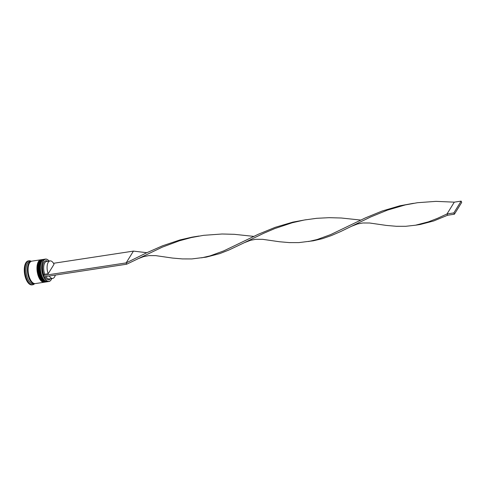 <?xml version="1.0" encoding="UTF-8"?>
<svg xmlns="http://www.w3.org/2000/svg" width="486" height="486" viewBox="0 0 486 486"><rect width="100%" height="100%" fill="white"/><g stroke="black" fill="none" stroke-linecap="round" stroke-linejoin="round"><path stroke-width="0.73" d="M49.122 261.049A11.196 5.243 81.3 0 0 48.594 260.472A11.196 5.243 81.3 0 0 43.309 260.964A11.196 5.243 81.3 0 0 43.558 276.309A11.196 5.243 81.3 0 0 51.261 279.602A11.196 5.243 81.3 0 0 51.461 279.256A11.196 5.243 81.3 0 0 51.795 278.545M51.419 279.329A11.354 5.316 -98.7 0 1 51.382 279.401A11.354 5.316 -98.7 0 1 51.176 279.754A11.354 5.316 -98.7 0 1 48.861 281.528A11.354 5.316 -98.7 0 1 42.482 273.873A11.354 5.316 -98.7 0 1 43.114 260.854A11.354 5.316 -98.7 0 1 45.435 259.081A11.354 5.316 -98.7 0 1 48.472 260.356A11.354 5.316 -98.7 0 1 48.533 260.417M45.435 259.081L44.202 259.263A11.354 5.316 81.3 0 0 41.887 261.043A11.354 5.316 81.3 0 0 41.681 261.395A11.354 5.316 81.3 0 0 44.584 280.434A11.354 5.316 81.3 0 0 47.628 281.716L48.861 281.528M42.835 259.475L42.148 259.579A11.354 5.316 81.3 0 0 39.834 261.353A11.354 5.316 81.3 0 0 39.627 261.705A11.354 5.316 81.3 0 0 42.537 280.75A11.354 5.316 81.3 0 0 45.575 282.026L46.261 281.923A11.354 5.316 -98.7 0 1 39.888 274.268A11.354 5.316 -98.7 0 1 40.514 261.249A11.354 5.316 -98.7 0 1 42.835 259.475A11.354 5.316 -98.7 0 1 43.035 259.451M34.968 283.624A11.354 5.316 -98.7 0 1 34.628 283.696L33.261 283.909A11.354 5.316 -98.7 0 1 26.888 276.248A11.354 5.316 -98.7 0 1 27.52 263.23A11.354 5.316 -98.7 0 1 29.834 261.456L31.201 261.249A11.354 5.316 -98.7 0 1 31.547 261.219M34.561 283.709A12.138 5.68 -98.7 0 1 32.696 284.784A12.138 5.68 -98.7 0 1 25.88 276.601A12.138 5.68 -98.7 0 1 26.554 262.683A12.138 5.68 -98.7 0 1 29.032 260.788A12.138 5.68 -98.7 0 1 31.134 261.261M44.402 282.202A11.354 5.316 -98.7 0 1 44.208 282.238A11.354 5.316 -98.7 0 1 37.835 274.578A11.354 5.316 -98.7 0 1 38.461 261.559A11.354 5.316 -98.7 0 1 40.781 259.785A11.354 5.316 -98.7 0 1 40.982 259.767M44.208 282.238L35.314 283.593A11.354 5.316 -98.7 0 1 28.941 275.939A11.354 5.316 -98.7 0 1 29.567 262.92A11.354 5.316 -98.7 0 1 31.888 261.146L40.781 259.785M34.628 283.696A11.354 5.316 -98.7 0 1 28.255 276.042A11.354 5.316 -98.7 0 1 28.887 263.023A11.354 5.316 -98.7 0 1 31.201 261.249M32.696 284.784L32.009 284.887A12.138 5.68 -98.7 0 1 25.199 276.704A12.138 5.68 -98.7 0 1 25.873 262.786A12.138 5.68 -98.7 0 1 28.352 260.891L29.032 260.788M48.181 273.746A8.851 4.143 -98.7 0 1 48.248 262.288A8.851 4.143 -98.7 0 1 50.052 260.909A8.851 4.143 -98.7 0 1 54.043 264.263L48.181 273.746L44.755 274.268A8.851 4.143 -98.7 0 1 44.827 262.811A8.851 4.143 -98.7 0 1 46.632 261.432L50.052 260.909M44.755 274.268L43.813 274.797A9.635 4.508 -98.7 0 1 43.862 262.264A9.635 4.508 -98.7 0 1 47.707 261.268M50.38 278.764A9.635 4.508 -98.7 0 1 44.688 276.716M198.999 236.038L192 237.162L179.911 239.95L162.482 245.819L146.146 253.024L126.141 262.902L126.694 264.202L43.916 276.832L43.357 275.532L126.141 262.902L133.437 251.104L146.821 252.702M43.813 274.797L43.357 275.532M42.537 280.75L42.179 280.404A10.886 5.091 -98.7 0 1 39.396 262.142L39.627 261.705M44.584 280.434L44.232 280.088A10.886 5.091 -98.7 0 1 41.444 261.833L41.681 261.395M55.313 275.094A8.851 4.143 -98.7 0 1 52.725 278.405L49.305 278.928A8.851 4.143 -98.7 0 1 45.848 276.54M52.725 278.405A8.851 4.143 -98.7 0 1 49.268 276.018M53.509 263.297L133.437 251.104M126.694 264.202L162.269 247.161L179.389 240.795L191.332 237.563L203.555 235.339L222.096 233.997L234.355 234.319L253.777 236.384M137.489 258.953L143.601 256.608L148.916 255.612L155.72 255.636L172.518 258.066L182.396 258.916L191.867 258.929L206.313 257.124L219.86 253.571L228.997 249.986L244.446 242.642L250.557 240.291L255.873 239.294L262.677 239.325L279.474 241.749L289.352 242.605L298.817 242.611L313.27 240.807L322.303 238.699L331.361 235.57L340.607 231.573L370.727 216.938L387.482 210.11L405.245 204.928L417.468 202.711L436.009 201.362L454.301 202.152L447.005 213.949L447.563 215.255L433.773 220.942L420.226 224.489L415.548 225.2L428.5 221.823L437.625 218.275L447.005 213.949L453.851 212.911L454.404 214.211L461.7 202.413L461.141 201.113L454.301 202.152M308.598 241.518L317.03 239.562L330.668 234.592L365.375 217.904L382.093 211.039L399.832 205.797L412.912 203.409M244.446 242.642L263.77 233.25L274.815 228.56L292.274 222.74L304.37 220L316.684 218.311L329.052 217.679L341.306 218.007L360.733 220.067M201.641 257.835L210.074 255.879L223.712 250.91L258.418 234.216L275.137 227.351L292.876 222.114L305.955 219.727M351.402 226.324L357.514 223.973L362.829 222.977L369.633 223.007L386.431 225.431L396.309 226.288L405.774 226.294L415.548 225.2M454.404 214.211L447.563 215.255M461.141 201.113L453.851 212.911M47.227 281.746L46.808 281.844A11.354 5.316 -98.7 0 1 40.435 274.183A11.354 5.316 -98.7 0 1 41.061 261.164A11.354 5.316 -98.7 0 1 43.382 259.39L43.248 259.415A11.354 5.316 81.3 0 0 40.927 261.189A11.354 5.316 81.3 0 0 40.295 274.201A11.354 5.316 81.3 0 0 46.668 281.862A11.354 5.316 81.3 0 0 46.741 281.85M43.315 259.403A11.354 5.316 81.3 0 0 43.248 259.415L40.696 261.328C39.287 263.819 38.874 267.179 39.451 271.419C40.867 276.382 41.006 280.835 46.668 281.862L46.808 281.844M43.448 280.404A10.886 5.091 -98.7 0 1 40.605 261.766M41.565 261.62A10.886 5.091 81.3 0 0 44.408 280.258M45.174 282.056L44.755 282.153A11.354 5.316 -98.7 0 1 38.382 274.499A11.354 5.316 -98.7 0 1 39.014 261.48A11.354 5.316 -98.7 0 1 41.328 259.706L41.195 259.724A11.354 5.316 81.3 0 0 38.874 261.498A11.354 5.316 81.3 0 0 38.242 274.517A11.354 5.316 81.3 0 0 44.615 282.172A11.354 5.316 81.3 0 0 44.688 282.166M41.261 259.712A11.354 5.316 81.3 0 0 41.195 259.724L38.643 261.644C37.24 264.135 36.821 267.494 37.398 271.729C38.813 276.698 38.953 281.145 44.615 282.172L44.755 282.153M41.395 280.714A10.886 5.091 -98.7 0 1 38.552 262.075M39.512 261.93A10.886 5.091 81.3 0 0 42.355 280.568M34.682 283.611A11.275 5.279 -98.7 0 1 28.303 276.084A11.275 5.279 -98.7 0 1 28.911 263.09A11.275 5.279 -98.7 0 1 31.28 261.316M43.813 259.36L43.382 259.39M41.76 259.67L41.328 259.706M412.134 203.543L413.695 203.306"/></g></svg>
